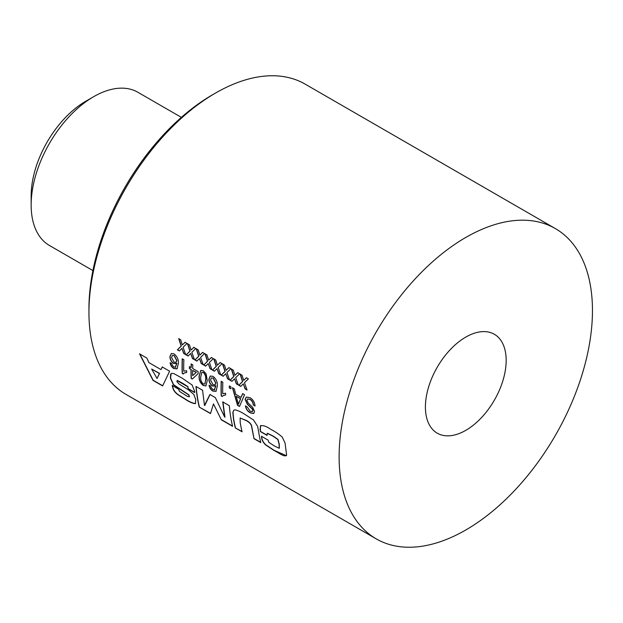 <?xml version="1.0" encoding="UTF-8"?>
<svg xmlns="http://www.w3.org/2000/svg" width="623" height="623" viewBox="0 0 623 623"><rect width="100%" height="100%" fill="white"/><g stroke="black" fill="none" stroke-linecap="round" stroke-linejoin="round"><path stroke-width="0.93" d="M260.469 431.607L260.375 425.945C262.89 425.065 266.348 426.187 270.74 429.309C274.899 431.443 278.715 434.013 282.211 437.035L285.054 443L286.619 455.117C284.804 457.726 278.769 452.773 274.003 450.46L265.507 444.838C263.124 442.439 261.824 439.994 261.582 437.502L261.52 436.318L268.116 440.126L268.832 442.314L274.455 446.013L279.182 448.272L279.096 444.222L277.842 439.526L272.843 436.084L267.236 433.335L267.096 435.43L260.469 431.607L260.071 429.356L260.757 425.509M286.619 455.117L286.253 455.725M279.33 448.147L279.26 444.098L277.998 439.417L272.999 435.968L267.36 433.242M183.084 347.229L185.67 354.612L183.723 353.49L181.908 348.389L179.338 350.959L177.391 349.83L181.137 346.108L178.715 338.655L180.662 339.776L182.321 344.947L185.047 342.307L186.993 343.437L183.084 347.229M191.853 352.291L194.438 359.673L192.491 358.552L190.685 353.451L188.107 356.021L186.16 354.9L189.906 351.17L187.484 343.717L189.431 344.838L191.09 350.009L193.815 347.369L195.762 348.498L191.853 352.291M200.622 357.361L203.207 364.735L201.26 363.614L199.453 358.513L196.876 361.083L194.929 359.962L198.675 356.239L196.253 348.779L198.2 349.9L199.858 355.071L202.592 352.439L204.539 353.56L200.622 357.361M209.39 362.422L211.976 369.805L210.037 368.676L208.222 363.575L205.645 366.145L203.705 365.023L207.443 361.301L205.022 353.841L206.968 354.962L208.635 360.133L211.361 357.501L213.307 358.622L209.39 362.422M218.159 367.484L220.752 374.867L218.805 373.738L216.991 368.637L214.413 371.207L212.474 370.085L216.212 366.363L213.79 358.903L215.737 360.024L217.404 365.203L220.129 362.563L222.076 363.684L218.159 367.484M235.307 427.892A179.136 103.426 120 0 1 233.461 418.913L232.831 412.418L233.75 410.23L234.964 409.841C237.752 410.393 241.031 411.896 244.816 414.342L253.475 419.949L257.649 426.389L258.903 433.343A179.136 103.426 120 0 0 260.796 442.61L254.013 438.693L251.342 425.283C249.963 422.962 248.009 421.296 245.47 420.276L240.12 417.978L240.198 422.542A179.136 103.426 120 0 0 242.082 431.809L235.307 427.892L242.02 431.552M199.243 407.076A179.136 103.426 120 0 1 195.988 386.439L202.561 390.232L204.484 405.371L209.935 394.491L215.356 397.622L224.654 417.021L222.761 401.897L229.334 405.69A179.136 103.426 120 0 0 232.597 426.327L221.313 419.816L213.494 403.914L210.504 413.571L199.243 407.076L210.551 413.384M148.866 362.594L160.968 369.579L162.276 366.978L169.627 371.215L162.611 385.925L152.985 380.365L139.56 353.864L146.903 358.1L148.866 362.594M188.263 388.861L187.85 386.61L182.827 383.371L177.345 380.443L176.87 381.58L179.081 384.041L188.38 389.764L193.815 394.421L195.723 399.569L195.443 403.642C192.741 403.486 189.221 401.936 184.867 399L178.817 395.294C175.281 393.043 173.186 390.2 172.532 386.782L172.197 385.497L178.653 389.227L179.447 391.33L184.743 394.702C187.235 396.54 188.746 397.038 189.291 396.197L188.683 394.951L173.396 384.796L170.398 378.106L170.694 374.057C171.675 373.084 173.178 373.177 175.195 374.33L182.329 378.27L192.102 384.998L194.711 391.485L194.695 392.576L188.263 388.861L187.694 386.719L177.08 380.575M195.458 403.626L195.591 403.517C192.889 403.346 189.361 401.804 185.023 398.868L178.972 395.161C175.429 392.911 173.334 390.076 172.688 386.657L172.353 385.372M189.291 396.843L188.839 394.826L173.56 384.671L170.554 377.997L171.169 373.582M253.226 404.997C253.016 402.497 251.894 400.628 249.87 399.398L247.58 398.985L246.91 400.316L248.234 403.089L252.642 407.255L254.542 411.476L253.717 413.501L250.275 412.862C247.565 411.375 245.953 409.062 245.446 405.923L247.23 406.951L250.142 411.18L252.307 411.655L252.759 410.58L252.284 409.038L247.284 404.21L245.119 399.39L246.287 397.061L249.854 397.63C253.008 399.429 254.721 402.224 255.009 406.025L253.382 404.903C253.172 402.411 252.058 400.55 250.025 399.312L247.658 398.946M239.512 406.476L237.503 405.308L232.472 387.786L234.365 388.884L235.673 394.289L241.07 397.404L242.651 393.666L244.543 394.756L239.512 406.476M229.264 387.888A179.136 103.426 120 0 1 229.334 385.972L230.954 386.914A179.136 103.426 120 0 0 230.884 388.822L229.264 387.888L230.892 388.651M225.643 394.943L223.182 395.55L222.255 396.508L221.212 395.909A179.136 103.426 120 0 1 221.212 381.284L222.839 382.226A179.136 103.426 120 0 0 222.73 393.681L225.612 393.238A179.136 103.426 120 0 0 225.643 394.943M175.289 367.36L176.722 363.411L173.653 363.559C171.247 361.846 170.001 359.549 169.915 356.644L171.325 353.529L174.066 353.872C177.236 356.387 178.661 359.619 178.342 363.559L177.057 368.832L173.879 368.575C171.761 367.274 170.5 365.343 170.102 362.788L171.722 363.544L172.345 365.358L173.918 366.994L175.717 367.149M175.445 367.266L176.877 363.318L176.2 363.848M244.473 382.67L247.058 390.053L245.112 388.931L243.297 383.83L240.727 386.4L238.78 385.271L242.526 381.549L240.096 374.096L242.043 375.217L243.71 380.388L246.435 377.748L248.382 378.877L244.473 382.67M235.696 377.608L238.29 384.991L236.343 383.869L234.528 378.768L231.951 381.331L230.012 380.209L233.75 376.487L231.328 369.026L233.275 370.155L234.941 375.326L237.667 372.686L239.614 373.808L235.696 377.608M226.928 372.546L229.521 379.929L227.574 378.807L225.76 373.699L223.182 376.269L221.243 375.147L224.981 371.425L222.559 363.964L224.506 365.094L226.172 370.264L228.898 367.625L230.845 368.746L226.928 372.546M186.666 372.445L184.206 373.045L183.287 374.01L182.235 373.403A179.136 103.426 120 0 1 182.235 358.786L183.863 359.72A179.136 103.426 120 0 0 183.754 371.176L186.635 370.732A179.136 103.426 120 0 0 186.666 372.445M191.16 378.379A179.136 103.426 120 0 1 191.02 369.462L189.4 368.52A179.136 103.426 120 0 1 189.431 366.628L191.051 367.57A179.136 103.426 120 0 1 191.168 363.941L192.795 364.876A179.136 103.426 120 0 0 192.678 368.505L198.2 371.697A179.136 103.426 120 0 0 198.169 373.59L192.297 379.033L191.16 378.379L192.421 378.916M203.347 385.59C200.193 382.997 198.784 379.781 199.134 375.934L200.808 370.412L203.355 370.778L206.127 373.855L207.249 380.622L205.901 385.956L203.511 385.489C200.349 382.904 198.939 379.687 199.29 375.84L200.886 370.374M214.265 389.866L215.698 385.917L212.63 386.058C210.224 384.352 208.978 382.047 208.892 379.15L210.301 376.035L213.043 376.378C216.212 378.893 217.637 382.125 217.318 386.065L216.033 391.33L212.856 391.08C210.738 389.78 209.476 387.849 209.071 385.294L210.699 386.042L211.314 387.856L212.895 389.492L214.694 389.648M214.421 389.764L215.854 385.824L215.176 386.353M376.222 538.856L126.048 394.421A179.136 103.426 -60 0 1 88.941 312.411A179.136 103.426 -60 0 1 215.613 93.014L215.613 93.014A179.136 103.426 -60 0 1 305.184 84.144L555.358 228.579A179.136 103.426 120 0 0 465.786 237.449A179.136 103.426 120 0 0 348.763 395.309A179.136 103.426 120 0 0 376.222 538.856A179.136 103.426 120 0 0 465.786 529.986A179.136 103.426 120 0 0 582.817 372.126A179.136 103.426 120 0 0 555.358 228.579M465.786 430.345A57.098 32.964 120 0 0 503.096 380.022A57.098 32.964 120 0 0 494.343 334.271A57.098 32.964 120 0 0 465.786 337.098A57.098 32.964 120 0 0 428.484 387.413A57.098 32.964 120 0 0 437.237 433.172A57.098 32.964 120 0 0 465.786 430.345M88.941 312.411L88.941 308.759A174.658 100.84 -60 0 1 212.443 94.844A174.658 100.84 -60 0 1 212.451 94.844L215.613 93.014L212.443 94.844M215.854 385.824L212.793 385.964C210.379 384.259 209.133 381.961 209.055 379.064L210.379 375.996M216.189 391.228L213.011 390.979C210.893 389.679 209.639 387.747 209.235 385.193M215.052 384.804L215.87 383.036L213.261 378.083L211.446 377.92M213.261 378.083L211.384 377.951L210.519 380.03L213.066 384.64L214.982 384.85L215.714 383.122L213.105 378.169M205.987 385.902L203.511 385.489M204.811 384.064L205.785 379.594C206.19 376.767 205.411 374.376 203.448 372.422L201.922 372.344M203.448 372.422L201.844 372.383L200.754 376.876C200.396 379.687 201.245 382.047 203.3 383.955L204.959 383.947L205.629 379.687C206.034 376.86 205.255 374.462 203.293 372.507M191.02 369.462L191.183 369.369A178.918 103.301 120 0 0 191.316 378.278M191.183 369.369L189.4 368.52M189.587 366.721A178.918 103.301 120 0 0 189.556 368.434M191.051 367.57L191.214 367.484A178.918 103.301 120 0 1 191.323 364.027M192.671 375.653L196.323 372.344L192.647 370.397A179.136 103.426 120 0 0 192.671 375.653L196.159 372.429L192.647 370.397M186.666 372.352L184.276 373.006M182.391 358.871A178.918 103.301 120 0 0 182.399 373.302L182.235 373.403M183.364 373.862L182.399 373.302M229.443 379.719L227.73 378.729L225.76 373.699M223.291 376.167L221.399 375.077L225.144 371.355L222.715 363.902M226.172 370.264L229.054 367.562M238.212 384.78L236.499 383.791L234.528 378.768M232.06 381.229L230.167 380.139L233.913 376.424L231.483 368.972M234.941 375.326L237.822 372.624M246.981 389.842L245.267 388.853L243.297 383.83M240.828 386.291L238.936 385.201L242.682 381.486L240.26 374.034M243.71 380.388L246.591 377.694M176.877 363.318L173.817 363.458C171.403 361.761 170.157 359.455 170.079 356.558L171.403 353.49M177.22 368.73L174.035 368.473C171.917 367.173 170.663 365.249 170.258 362.695M176.075 362.306L176.893 360.538L174.284 355.585L172.47 355.414M174.284 355.585L172.407 355.453L171.543 357.524L174.09 362.134L176.005 362.352L176.737 360.624L174.129 355.671M225.643 394.85L223.252 395.504M221.367 381.369A178.918 103.301 120 0 0 221.367 395.807L221.212 395.909M222.341 396.368L221.367 395.807M229.482 386.058A178.918 103.301 120 0 0 229.42 387.802M239.575 406.321L237.659 405.207L232.628 387.701M241.07 397.404L242.806 393.58M238.445 404.241L240.673 398.704L236.195 396.298L238.445 404.241L240.517 398.798L236.195 396.298M253.795 413.446L250.438 412.761C247.713 411.266 246.101 408.953 245.602 405.83M252.385 411.601L252.922 410.479L252.44 408.945L247.448 404.117L245.275 399.296L246.358 397.03M255.009 405.846L253.382 404.903M189.376 396.796L189.447 396.072M194.695 392.373L188.419 388.744M160.968 369.579L162.439 366.869M162.689 385.746L153.141 380.232L139.723 353.755M157.043 378.465L159.55 373.395L151.662 369.05L157.043 378.465L159.395 373.512L151.662 369.05M221.313 419.816L213.494 403.914M196.159 386.54A178.918 103.301 120 0 0 199.399 406.944M204.765 405.534L210.091 394.382M224.973 417.2L222.925 401.788M232.535 426.07L221.469 419.684M254.013 438.693L251.497 425.166C250.119 422.846 248.164 421.179 245.626 420.167L240.12 417.978M233.461 418.913L233.617 418.788A178.918 103.301 120 0 0 235.463 427.76M233.617 418.788L232.986 412.301L233.827 410.175M260.726 442.346L254.168 438.561M220.674 374.657L218.961 373.668L216.991 368.637M214.522 371.106L212.63 370.007L216.368 366.293L213.946 358.84M217.404 365.203L220.285 362.5M211.906 369.595L210.192 368.606L208.222 363.575M205.754 366.036L203.861 364.946L207.599 361.231L205.177 353.778M208.635 360.133L211.516 357.438M203.137 364.525L201.424 363.544L199.453 358.513M196.985 360.974L195.092 359.884L198.83 356.169L196.409 348.716M199.858 355.071L202.748 352.377M194.36 359.463L192.655 358.474L190.685 353.451M188.208 355.912L186.324 354.822L190.062 351.107L187.64 343.655M191.09 350.009L193.979 347.315M185.592 354.401L183.878 353.412L181.908 348.389M179.44 350.85L177.555 349.76L181.293 346.045L178.871 338.593M182.321 344.947L185.202 342.245M286.323 455.654L274.151 450.328L265.663 444.713C263.272 442.291 261.971 439.846 261.738 437.377L261.676 436.193M267.065 435.204L260.624 431.49M31.15 204.998L31.15 195.856A77.252 44.599 -60 0 1 85.779 101.245L93.691 96.674A88.45 51.07 120 0 0 31.15 204.998A88.45 51.07 120 0 0 47.192 244.037A88.45 51.07 120 0 0 49.466 245.493L92.92 270.577M181.371 117.373L137.917 92.29A88.45 51.07 120 0 0 93.691 96.674"/></g></svg>

